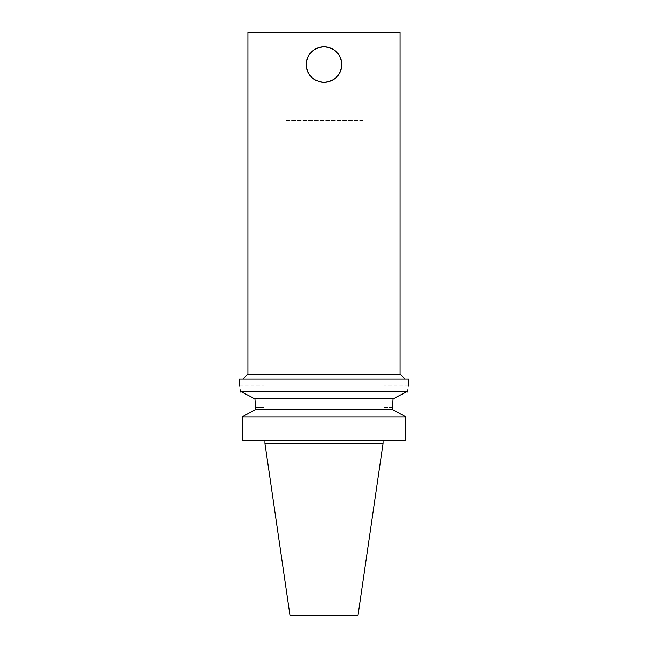 <?xml version="1.0" encoding="UTF-8"?>
<svg xmlns="http://www.w3.org/2000/svg" width="648" height="648" viewBox="0 0 648 648"><rect width="100%" height="100%" fill="white"/><g stroke="black" fill="none" stroke-linecap="round" stroke-linejoin="round"><path stroke-width="0.49" stroke-dasharray="3.24 2.43" d="M317.196 80.943A17.763 17.763 0 0 0 320.574 81.964M362.904 120.35L285.096 120.35L362.904 120.35L362.904 32.4L285.096 32.4L362.904 32.4M254.915 398.812L240.691 391.489L407.309 391.489L393.085 398.812L254.915 398.812M240.837 392.275C239.023 383.859 239.023 383.859 240.837 392.275M255.482 407.641L264.125 407.641L264.125 385.908L264.125 440.875L242.271 440.875L264.125 440.875L264.125 407.641L255.482 407.641L255.482 409.536L392.518 409.536L405.729 416.858L405.729 440.875L242.271 440.875L242.271 416.858L255.482 409.536M239.428 379.137L408.572 379.137M407.163 392.275C408.977 383.859 408.977 383.859 407.163 392.275M392.518 407.641L383.875 407.641L383.875 440.875L383.875 385.908L383.875 407.641L392.518 407.641L392.518 409.536M324 440.875L264.927 440.875L324 440.875M290.037 615.6L357.963 615.6M247.884 32.4L400.116 32.4M247.884 374.066L400.116 374.066M324 379.137L242.814 379.137L324 379.137M242.271 416.858L405.729 416.858M264.927 443.41L383.073 443.41M285.096 120.35L285.096 32.4M239.428 385.908L264.125 385.908M408.572 385.908L383.875 385.908"/><path stroke-width="0.97" d="M320.574 81.964A17.763 17.763 0 0 0 341.763 64.541C340.71 75.322 334.789 81.243 324 82.296C313.211 81.243 307.29 75.322 306.237 64.541C307.29 53.752 313.211 47.831 324 46.778C334.789 47.831 340.71 53.752 341.763 64.541A17.763 17.763 0 0 0 306.844 59.932A17.763 17.763 0 0 0 317.196 80.943M240.837 392.275C239.023 383.859 239.023 383.859 240.837 392.275M240.691 391.489L254.915 398.812L255.482 407.641L254.915 398.812L393.085 398.812L407.309 391.489L240.691 391.489M255.482 407.641L255.482 409.536L242.271 416.858L242.271 440.875L405.729 440.875L405.729 416.858L242.271 416.858M408.572 385.908L408.572 379.137L239.428 379.137L239.428 385.908M407.163 392.275C408.977 383.859 408.977 383.859 407.163 392.275M405.729 416.858L392.518 409.536L255.482 409.536M392.518 409.536L393.085 398.812L392.518 407.641M383.073 443.41L357.963 615.6L290.037 615.6L264.927 443.41L383.073 443.41L383.073 440.875M247.884 374.066L400.116 374.066L400.116 32.4L247.884 32.4L247.884 374.066L242.814 379.137M400.116 374.066L405.186 379.137M264.927 440.875L264.927 443.41"/></g></svg>
